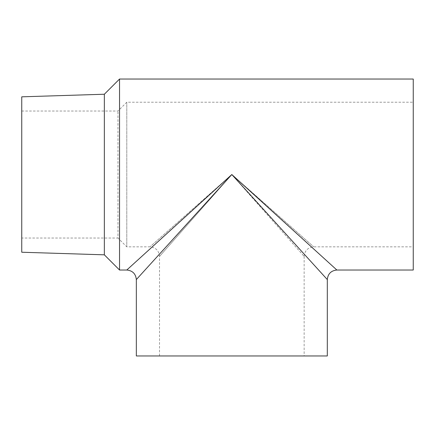 <?xml version="1.0" encoding="UTF-8"?>
<svg xmlns="http://www.w3.org/2000/svg" width="435" height="435" viewBox="0 0 435 435"><rect width="100%" height="100%" fill="white"/><g stroke="black" fill="none" stroke-linecap="round" stroke-linejoin="round"><path stroke-width="0.33" stroke-dasharray="2.17 1.63" d="M327.305 279.569L231.822 174.533L159.514 256.389L231.822 174.533L149.966 246.841L231.822 174.533L304.136 256.389L231.822 174.533L313.684 246.841L231.822 174.533L336.853 270.015M126.792 270.015L231.822 174.533L136.334 279.569M159.514 355.955L304.136 355.955L159.514 355.955L159.514 256.389C158.922 250.625 155.735 247.444 149.966 246.835L126.786 246.841L126.786 102.22L126.786 246.841L117.977 238.032L117.977 111.034L117.977 238.032L21.75 238.032L21.75 111.034L21.75 238.032M413.25 270.021L413.25 79.045M21.75 96.826L21.75 252.235M104.346 254.828L104.346 94.232M119.538 270.021L119.538 79.045M136.334 355.955L327.31 355.955M304.13 256.389C304.728 250.625 307.909 247.444 313.678 246.835L413.25 246.841M21.75 111.034L117.977 111.034L126.786 102.22L413.25 102.22M304.136 256.389L304.136 355.955"/><path stroke-width="0.65" d="M126.792 270.015C132.561 270.619 135.747 273.8 136.34 279.569L231.822 174.533L327.31 279.569C327.898 273.8 331.084 270.619 336.853 270.015L231.822 174.533L126.786 270.021L119.538 270.021L119.538 79.045L413.25 79.045L413.25 270.021L336.859 270.021M104.346 254.828L21.75 252.235L21.75 96.826L104.346 94.232L104.346 254.828L119.538 270.021M104.346 94.232L119.538 79.045M327.31 279.569L327.31 355.955L136.334 355.955L136.334 279.569"/></g></svg>
